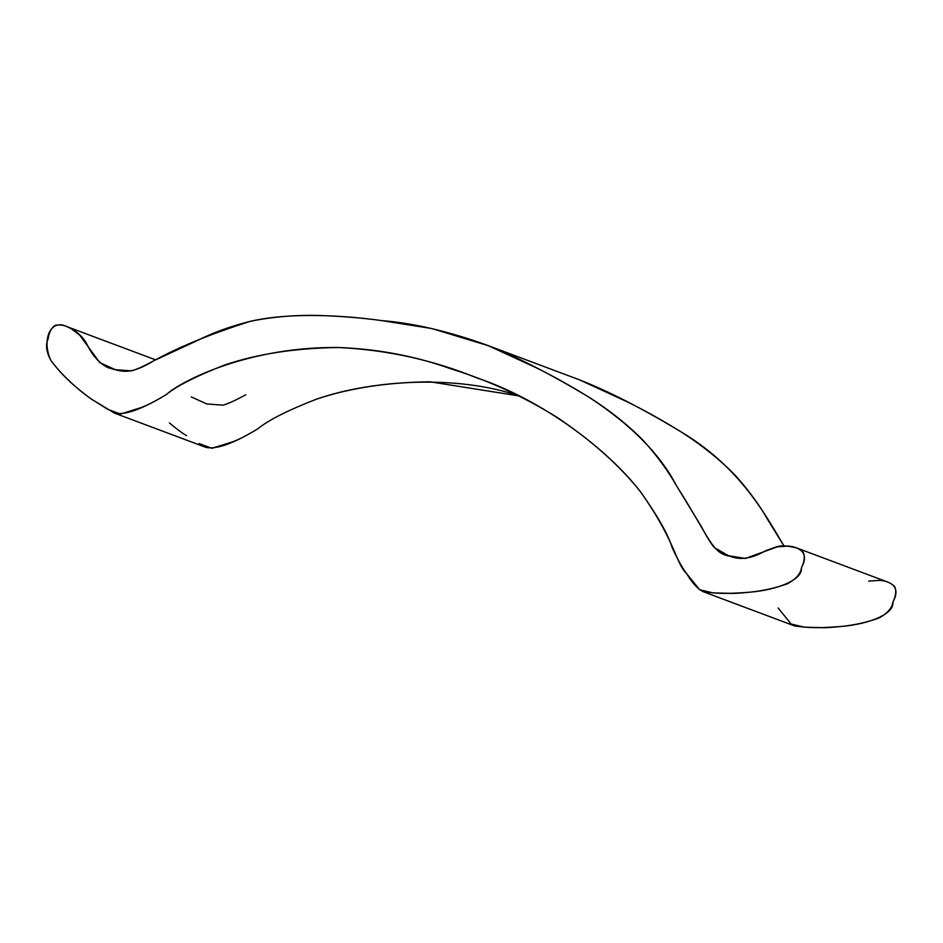 <?xml version="1.0" encoding="UTF-8"?>
<svg xmlns="http://www.w3.org/2000/svg" width="943" height="943" viewBox="0 0 943 943"><rect width="100%" height="100%" fill="white"/><g stroke="black" fill="none" stroke-linecap="round" stroke-linejoin="round"><path stroke-width="1.41" d="M640.639 491.963C657.79 516.175 668.351 534.858 672.324 548.001C677.793 559.777 682.579 568.346 686.681 573.709L699.659 589.74L713.014 592.911L727.807 593.265C731.839 593.666 738.935 593.336 749.107 592.251C762.592 590.931 775.346 588.102 787.381 583.788C795.868 579.214 800.56 573.874 801.456 567.792C804.414 561.615 805.004 556.453 803.224 552.292C799.511 548.59 794.525 546.516 788.254 546.068L777.221 546.857L745.441 558.468L728.621 555.733L714.393 547.671C711.081 543.852 706.696 536.744 701.25 526.371L676.379 485.562C667.88 470.545 656.8 455.469 643.138 440.357C627.708 424.751 609.815 410.464 589.458 397.51C569.537 385.204 551.278 375.055 534.693 367.051L488.309 345.68L431.823 328.541L381.432 320.573C363.196 318.003 342.38 316.294 318.982 315.457C294.853 314.927 272.032 316.86 250.52 321.257C230.752 326.231 213.153 332.596 197.735 340.364L154.357 360.474C144.055 366.073 136.464 369.538 131.584 370.882L115.27 369.668L99.769 362.607L79.813 335.295L71.09 328.518C65.621 325.406 60.328 324.345 55.177 325.359C51.382 327.834 49.001 332.455 48.022 339.232C45.382 344.796 46.313 351.833 50.828 360.356C58.431 370.623 67.46 380.053 77.927 388.646C85.778 395.188 91.495 399.419 95.066 401.317L107.561 409.25L120.433 414.036L140.142 407.906C146.53 405.738 155.265 401.27 166.381 394.516C176.812 385.899 196.344 376.033 224.953 364.917C257.828 353.849 295.701 348.05 338.561 347.519C378.06 348.981 415.745 356.159 451.591 369.055C488.427 380.383 523.778 396.614 557.655 417.725C592.605 441.383 620.258 466.125 640.639 491.963C606.278 447.324 539.49 398.7 476.852 377.907C433.002 359.978 386.913 349.853 338.561 347.519C251.533 346.376 183.225 379.428 166.381 394.516C142.098 409.274 124.771 415.45 114.398 413.081L95.066 401.317C90.74 399.278 66.47 381.679 50.828 360.356C41.409 339.81 50.604 318.486 66.588 326.514C76.206 330.58 83.09 336.686 87.216 344.82C92.626 355.829 99.522 363.42 107.903 367.629C122.625 371.766 129.58 375.432 154.357 360.474C179.547 346.682 211.609 333.61 250.52 321.257C292.695 311.732 346.718 315.775 381.432 320.573C413.246 323.084 448.302 331.241 486.623 345.032C516.045 356.395 550.323 373.888 589.458 397.51C631.397 425.104 660.371 454.455 676.379 485.562C710.303 538.913 711.753 553.282 730 556.252C740.172 560.425 752.101 558.562 765.763 550.665C778.765 546.303 779.578 543.816 797 548.072C805.157 551.62 806.642 558.185 801.456 567.792C802.894 579.886 777.268 590.012 749.107 592.251C723.481 594.149 717.364 593.453 703.289 591.721C697.737 588.998 692.197 582.986 686.681 573.709C675.589 563.065 675.954 542.013 640.639 491.963M199.032 443.528L211.892 448.314L231.613 442.184C237.99 440.016 246.736 435.548 257.84 428.794C268.284 420.177 287.804 410.311 316.412 399.195C349.299 388.127 387.172 382.328 430.032 381.797L519.004 395.919C458.039 374.878 373.133 379.499 316.412 399.195C287.804 410.311 268.284 420.177 257.84 428.794C233.558 443.552 216.23 449.728 205.869 447.359L114.398 413.081M486.623 345.032L578.083 379.31C607.504 390.673 641.794 408.166 680.929 431.788C737.556 465.665 762.828 509.892 783.928 545.867L767.85 519.841C759.351 504.823 748.27 489.747 734.609 474.635C719.167 459.029 701.286 444.742 680.929 431.788C661.008 419.482 642.749 409.333 626.152 401.329L579.78 379.958M797 548.072L888.471 582.35C896.628 585.898 898.113 592.463 892.927 602.07C894.365 614.164 868.727 624.29 840.578 626.529C814.952 628.427 808.823 627.732 794.749 625.999L703.289 591.721M186.537 435.595C182.954 433.697 177.249 429.466 169.398 422.924M191.229 396.885L206.741 403.946L223.043 405.16C227.935 403.816 235.526 400.351 245.828 394.752M868.692 581.136L879.713 580.346C885.984 580.794 890.982 582.868 894.695 586.57C896.475 590.731 895.885 595.893 892.927 602.07C892.031 608.152 887.328 613.492 878.852 618.066C866.817 622.38 854.052 625.209 840.578 626.529C830.406 627.614 823.31 627.944 819.278 627.543L804.473 627.189L791.118 624.018L778.14 607.987M66.588 326.514L155.583 359.861"/></g></svg>
